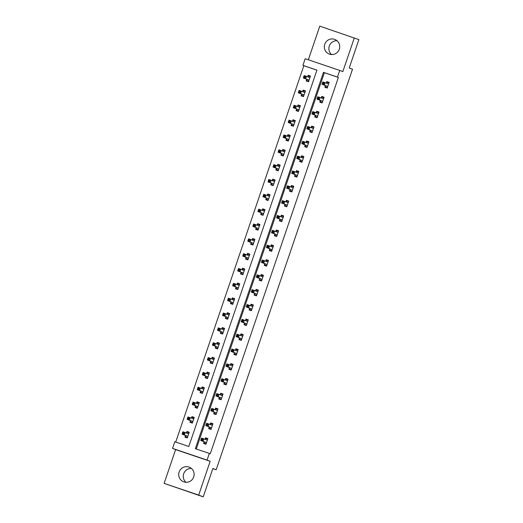 <?xml version="1.0" encoding="UTF-8"?>
<svg xmlns="http://www.w3.org/2000/svg" width="523" height="523" viewBox="0 0 523 523"><rect width="100%" height="100%" fill="white"/><g stroke="black" fill="none" stroke-linecap="round" stroke-linejoin="round"><path stroke-width="0.78" d="M331.608 54.555A7.838 7.688 111.3 0 1 337.002 40.702M324.744 44.278A7.838 7.688 -68.7 0 0 329.189 54.052A7.838 7.688 -68.7 0 0 339.316 49.208A7.838 7.688 -68.7 0 0 334.877 39.441A7.838 7.688 -68.7 0 0 324.744 44.278M185.998 482.298A7.838 7.688 111.3 0 1 191.392 468.445M179.134 472.014A7.838 7.688 -68.7 0 0 183.573 481.788A7.838 7.688 -68.7 0 0 193.7 476.95A7.838 7.688 -68.7 0 0 189.261 467.176A7.838 7.688 -68.7 0 0 179.134 472.014M302.915 65.375L305.184 58.72L339.734 70.415L337.466 77.077L323.462 72.331L195.334 448.695L209.344 453.441L207.075 460.096L172.525 448.401L174.793 441.739L188.796 446.485L316.925 70.121L302.915 65.375L303.824 65.735L175.715 442.053M212.828 468.647L216.156 469.778L352.502 69.245L349.227 67.97L358.876 39.617L319.775 26.15L308.328 59.785M216.156 469.778L212.874 468.497L203.225 496.85L164.124 483.383L198.675 495.078L210.168 461.306L207.075 460.096M210.168 461.306L175.617 449.603L164.124 483.383M175.617 449.603L172.525 448.401M203.225 496.85L198.675 495.078M316.905 70.16L303.824 65.735M185.456 435.62L184.933 437.156L187.267 437.947L189.208 432.24L186.874 431.449L186.351 432.992M190.509 420.773L189.986 422.316L192.32 423.107L194.262 417.4L191.928 416.609L191.405 418.145M195.563 405.933L195.04 407.476L197.374 408.267L199.315 402.56L196.981 401.769L196.458 403.305M200.616 391.093L200.087 392.636L202.427 393.427L204.369 387.713L202.035 386.928L201.512 388.465M205.67 376.253L205.14 377.789L207.474 378.58L209.422 372.873L207.088 372.082L206.559 373.625M210.717 361.413L210.194 362.949L212.528 363.74L214.476 358.033L212.135 357.242L211.612 358.785M215.77 346.566L215.247 348.109L217.581 348.9L219.523 343.193L217.189 342.402L216.666 343.938M220.824 331.726L220.301 333.269L222.635 334.06L224.576 328.352L222.242 327.561L221.719 329.098M225.877 316.886L225.354 318.429L227.688 319.22L229.63 313.506L227.296 312.715L226.773 314.258M230.931 302.046L230.408 303.582L232.742 304.373L234.683 298.666L232.349 297.875L231.826 299.418L232.689 298.548L234.513 299.163M235.984 287.205L235.455 288.742L237.788 289.533L239.737 283.826L237.403 283.035L236.873 284.577M241.031 272.359L240.508 273.902L242.842 274.693L244.79 268.985L242.45 268.194L241.927 269.731L242.796 268.868L244.62 269.482M246.085 257.519L245.562 259.062L247.895 259.853L249.837 254.145L247.503 253.354L246.98 254.891M251.138 242.679L250.615 244.221L252.949 245.012L254.891 239.299L252.557 238.508L252.034 240.05L252.903 239.181L254.721 239.802M256.192 227.838L255.669 229.375L258.002 230.166L259.944 224.459L257.61 223.667L257.087 225.21M261.245 212.998L260.722 214.535L263.056 215.326L264.998 209.618L262.664 208.827L262.141 210.37M266.299 198.152L265.769 199.694L268.103 200.486L270.051 194.778L267.717 193.987L267.188 195.524L268.057 194.661L269.881 195.275M271.345 183.311L270.822 184.854L273.156 185.645L275.105 179.938L272.764 179.147L272.241 180.683M276.399 168.471L275.876 170.014L278.21 170.805L280.151 165.091L277.818 164.3L277.295 165.843L278.164 164.974L279.982 165.595M281.452 153.631L280.929 155.168L283.263 155.959L285.205 150.251L282.871 149.46L282.348 151.003M286.506 138.791L285.983 140.327L288.317 141.118L290.258 135.411L287.925 134.62L287.402 136.163L288.271 135.294L290.088 135.908M291.559 123.944L291.036 125.487L293.37 126.278L295.312 120.571L292.978 119.78L292.455 121.316M296.613 109.104L296.083 110.647L298.424 111.438L300.365 105.731L298.032 104.94L297.502 106.476M301.66 94.264L301.137 95.807L303.471 96.598L305.419 90.884L303.085 90.093L302.556 91.636M306.713 79.424L306.19 80.96L308.524 81.751L310.466 76.044L308.132 75.253L307.609 76.796M209.344 453.441L210.253 453.794L338.374 77.43L324.371 72.69L196.262 449.009M204.133 441.942L203.61 443.478L205.944 444.269L207.886 438.562L205.552 437.771L205.029 439.313L205.899 438.444L207.716 439.059M209.187 427.101L208.664 428.638L210.998 429.429L212.939 423.722L210.606 422.93L210.083 424.473M214.24 412.255L213.711 413.798L216.051 414.589L217.993 408.881L215.659 408.09L215.136 409.627M219.287 397.415L218.764 398.957L221.098 399.749L223.046 394.041L220.713 393.25L220.183 394.787L221.052 393.924L222.876 394.538M224.341 382.575L223.818 384.117L226.152 384.902L228.093 379.195L225.759 378.404L225.236 379.946M229.394 367.734L228.871 369.271L231.205 370.062L233.147 364.354L230.813 363.563L230.29 365.106L231.159 364.237L232.977 364.851M234.448 352.894L233.925 354.431L236.259 355.222L238.2 349.514L235.866 348.723L235.343 350.266M239.501 338.048L238.978 339.59L241.312 340.381L243.254 334.674L240.92 333.883L240.397 335.42M244.555 323.207L244.032 324.75L246.366 325.541L248.307 319.834L245.973 319.043L245.45 320.579M249.608 308.367L249.079 309.91L251.413 310.695L253.361 304.987L251.027 304.196L250.497 305.739M254.655 293.527L254.132 295.064L256.466 295.855L258.414 290.147L256.074 289.356L255.551 290.899M259.709 278.687L259.186 280.223L261.52 281.014L263.461 275.307L261.127 274.516L260.604 276.059M264.762 263.84L264.239 265.383L266.573 266.174L268.515 260.467L266.181 259.676L265.658 261.212M269.816 249L269.293 250.543L271.627 251.334L273.568 245.627L271.234 244.836L270.711 246.372M274.869 234.16L274.346 235.703L276.68 236.488L278.622 230.78L276.288 229.989L275.765 231.532M279.923 219.32L279.393 220.856L281.727 221.647L283.675 215.94L281.341 215.149L280.812 216.692M284.97 204.48L284.447 206.016L286.781 206.807L288.729 201.1L286.388 200.309L285.865 201.852M290.023 189.633L289.5 191.176L291.834 191.967L293.776 186.26L291.442 185.469L290.919 187.005M295.077 174.793L294.554 176.336L296.887 177.127L298.829 171.42L296.495 170.629L295.972 172.165M300.13 159.953L299.607 161.496L301.941 162.28L303.883 156.573L301.549 155.782L301.026 157.325L301.895 156.455L303.713 157.077M305.184 145.113L304.661 146.649L306.994 147.44L308.936 141.733L306.602 140.942L306.079 142.485M310.237 130.273L309.708 131.809L312.048 132.6L313.99 126.893L311.656 126.102L311.126 127.645L311.996 126.775L313.82 127.39M315.284 115.426L314.761 116.969L317.095 117.76L319.043 112.053L316.709 111.262L316.18 112.798M320.338 100.586L319.815 102.129L322.148 102.92L324.09 97.213L321.756 96.422L321.233 97.958L322.103 97.095L323.92 97.709M325.391 85.746L324.868 87.289L327.202 88.073L329.144 82.366L326.81 81.575L326.287 83.118M339.734 70.415L342.827 71.618L354.326 37.846M338.374 77.43L337.466 77.077M324.371 72.69L323.462 72.331M207.853 438.666L205.552 437.771M189.176 432.344L186.874 431.449M194.229 417.504L191.928 416.609M212.907 423.826L210.606 422.93M199.283 402.664L196.981 401.769M217.954 408.986L215.659 408.09M204.33 387.818L202.035 386.928M223.007 394.146L220.713 393.25M209.383 372.977L207.088 372.082M228.061 379.299L225.759 378.404M214.437 358.137L212.135 357.242M233.114 364.459L230.813 363.563M219.49 343.297L217.189 342.402M238.168 349.619L235.866 348.723M224.544 328.457L222.242 327.561M243.221 334.779L240.92 333.883M229.597 313.61L227.296 312.715M248.268 319.939L245.973 319.043M234.644 298.77L232.349 297.875M253.322 305.092L251.027 304.196M239.697 283.93L237.403 283.035M258.375 290.252L256.074 289.356M244.751 269.09L242.45 268.194M263.429 275.412L261.127 274.516M249.804 254.25L247.503 253.354M268.482 260.572L266.181 259.676M254.858 239.403L252.557 238.508M273.536 245.732L271.234 244.836M259.911 224.563L257.61 223.667M278.582 230.885L276.288 229.989M264.958 209.723L262.664 208.827M283.636 216.045L281.341 215.149M270.012 194.883L267.717 193.987M288.689 201.205L286.388 200.309M275.065 180.043L272.764 179.147M293.743 186.365L291.442 185.469M280.119 165.196L277.818 164.3M298.796 171.524L296.495 170.629M285.172 150.356L282.871 149.46M303.85 156.678L301.549 155.782M290.226 135.516L287.925 134.62M308.897 141.838L306.602 140.942M295.273 120.676L292.978 119.78M313.95 126.997L311.656 126.102M300.326 105.836L298.032 104.94M319.004 112.157L316.709 111.262M305.38 90.989L303.085 90.093M324.057 97.317L321.756 96.422M310.433 76.149L308.132 75.253M329.111 82.471L326.81 81.575M206.069 443.903L204.277 443.203L206.095 443.818M204.277 443.203L204.081 441.778L200.767 440.49L201.577 438.111L207.363 440.105M202.734 439.287L203.911 438.902L203.101 441.281L200.767 440.49L201.473 439.921L202.408 440.235L202.734 439.287L201.8 438.967L201.473 439.921M206.467 442.733L203.101 441.281L202.408 440.235M201.577 438.111L201.8 438.967M189.038 432.737L187.221 432.122L186.338 433.005M187.424 437.496L185.6 436.882L187.391 437.574M188.685 433.783L185.234 432.58L184.423 434.953L182.089 434.168L185.404 435.456L185.6 436.882M182.795 433.6L182.089 434.168L182.9 431.789L185.234 432.58L184.057 432.959L183.122 432.645L182.795 433.6L183.73 433.913L184.057 432.959M183.73 433.913L184.423 434.953L187.79 436.411M183.122 432.645L182.9 431.789M211.122 429.056L209.331 428.363L211.148 428.978M210.063 424.486L210.952 423.604L212.769 424.218M209.331 428.363L209.135 426.938L205.82 425.65L206.631 423.27L212.416 425.258M207.781 424.441L208.965 424.061L208.154 426.435L205.82 425.65L206.526 425.081L207.461 425.395L207.781 424.441L206.853 424.127L206.526 425.081M211.521 427.892L208.154 426.435L207.461 425.395M206.631 423.27L206.853 424.127M216.176 414.216L214.384 413.516L216.202 414.138M215.116 409.646L215.999 408.764L217.823 409.378M214.384 413.516L214.188 412.098L210.874 410.803L211.684 408.424L217.47 410.418M212.835 409.601L214.018 409.215L213.207 411.594L210.874 410.803L211.58 410.235L212.515 410.555L212.835 409.601L211.9 409.287L211.58 410.235M216.574 413.046L213.207 411.594L212.515 410.555M211.684 408.424L211.9 409.287M194.092 417.897L192.274 417.282L191.385 418.165M192.471 422.656L190.653 422.035L192.444 422.734M193.739 418.936L190.287 417.733L189.476 420.113L187.142 419.322L190.457 420.616L190.653 422.035M187.849 418.753L187.142 419.322L187.953 416.949L190.287 417.733L189.11 418.119L188.175 417.805L187.849 418.753L188.783 419.073L189.11 418.119M188.783 419.073L189.476 420.113L192.843 421.564M188.175 417.805L187.953 416.949M199.145 403.056L197.328 402.442L196.439 403.325M197.524 407.816L195.707 407.195L197.498 407.894M198.792 404.096L195.341 402.893L194.53 405.273L192.196 404.482L195.51 405.776L195.707 407.195M192.902 403.913L192.196 404.482L193.007 402.102L195.341 402.893L194.157 403.279L193.229 402.965L192.902 403.913L193.837 404.233L194.157 403.279M193.837 404.233L194.53 405.273L197.897 406.724M193.229 402.965L193.007 402.102M221.229 399.376L219.438 398.676L221.255 399.291M219.438 398.676L219.242 397.251L215.927 395.963L216.731 393.584L222.517 395.578M217.888 394.76L219.072 394.375L218.261 396.754L215.927 395.963L216.633 395.395L217.568 395.708L217.888 394.76L216.953 394.447L216.633 395.395M221.628 398.206L218.261 396.754L217.568 395.708M216.731 393.584L216.953 394.447M226.282 384.536L224.485 383.836L226.309 384.451M225.223 379.966L226.106 379.077L227.93 379.698M224.485 383.836L224.289 382.411L220.974 381.123L221.785 378.744L227.57 380.737M222.942 379.92L224.119 379.535L223.314 381.914L220.974 381.123L221.687 380.554L222.615 380.868L222.942 379.92L222.007 379.6L221.687 380.554M226.675 383.366L223.314 381.914L222.615 380.868M221.785 378.744L222.007 379.6M231.329 369.696L229.538 368.996L231.362 369.611M229.538 368.996L229.342 367.571L226.028 366.283L226.838 363.903L232.624 365.897M227.995 365.08L229.172 364.694L228.361 367.074L226.028 366.283L226.734 365.714L227.668 366.028L227.995 365.08L227.06 364.76L226.734 365.714M231.728 368.525L228.361 367.074L227.668 366.028M226.838 363.903L227.06 364.76M204.199 388.216L202.375 387.595L201.492 388.484M202.578 392.969L200.76 392.355L202.551 393.054M203.846 389.256L200.394 388.053L199.583 390.433L197.249 389.642L200.564 390.929L200.76 392.355M197.956 389.073L197.249 389.642L198.06 387.262L200.394 388.053L199.211 388.439L198.276 388.118L197.956 389.073L198.89 389.387L199.211 388.439M198.89 389.387L199.583 390.433L202.95 391.884M198.276 388.118L198.06 387.262M209.252 373.37L207.428 372.755L206.546 373.638M207.631 378.129L205.814 377.514L207.605 378.214M208.893 374.416L205.447 373.213L204.637 375.592L202.303 374.801L205.617 376.089L205.814 377.514M203.009 374.233L202.303 374.801L203.107 372.422L205.447 373.213L204.264 373.599L203.329 373.278L203.009 374.233L203.944 374.546L204.264 373.599M203.944 374.546L204.637 375.592L208.004 377.044M203.329 373.278L203.107 372.422M214.306 358.53L212.482 357.915L211.599 358.798M212.684 363.289L210.861 362.674L212.658 363.367M213.946 359.576L210.494 358.373L209.69 360.746L207.35 359.961L210.664 361.249L210.861 362.674M208.062 359.393L207.35 359.961L208.161 357.582L210.494 358.373L209.318 358.752L208.383 358.438L208.062 359.393L208.991 359.706L209.318 358.752M208.991 359.706L209.69 360.746L213.051 362.204M208.383 358.438L208.161 357.582M236.383 354.849L234.592 354.156L236.409 354.771M235.324 350.279L236.213 349.397L238.03 350.011M234.592 354.156L234.396 352.731L231.081 351.443L231.892 349.063L237.677 351.051M233.049 350.233L234.226 349.854L233.415 352.227L231.081 351.443L231.787 350.874L232.722 351.188L233.049 350.233L232.114 349.92L231.787 350.874M236.782 353.685L233.415 352.227L232.722 351.188M231.892 349.063L232.114 349.92M219.353 343.689L217.535 343.075L216.653 343.957M217.738 348.449L215.914 347.828L217.705 348.527M219 344.729L215.548 343.526L214.737 345.906L212.403 345.115L215.718 346.409L215.914 347.828M213.109 344.546L212.403 345.115L213.214 342.742L215.548 343.526L214.371 343.912L213.436 343.598L213.109 344.546L214.044 344.866L214.371 343.912M214.044 344.866L214.737 345.906L218.104 347.357M213.436 343.598L213.214 342.742M241.436 340.009L239.645 339.309L241.463 339.93M240.377 335.439L241.266 334.557L243.084 335.171M239.645 339.309L239.449 337.891L236.135 336.596L236.945 334.217L242.731 336.211M238.096 335.393L239.279 335.008L238.468 337.387L236.135 336.596L236.841 336.028L237.775 336.348L238.096 335.393L237.167 335.08L236.841 336.028M241.835 338.839L238.468 337.387L237.775 336.348M236.945 334.217L237.167 335.08M224.406 328.849L222.589 328.235L221.7 329.117M222.791 333.609L220.968 332.988L222.759 333.687M224.053 329.889L220.601 328.686L219.791 331.066L217.457 330.275L220.771 331.569L220.968 332.988M218.163 329.706L217.457 330.275L218.268 327.895L220.601 328.686L219.425 329.072L218.49 328.758L218.163 329.706L219.098 330.026L219.425 329.072M219.098 330.026L219.791 331.066L223.158 332.517M218.49 328.758L218.268 327.895M246.49 325.169L244.699 324.469L246.516 325.084M245.431 320.599L246.313 319.716L248.137 320.331M244.699 324.469L244.503 323.044L241.188 321.756L241.999 319.376L247.784 321.37M243.149 320.553L244.333 320.168L243.522 322.547L241.188 321.756L241.894 321.187L242.829 321.501L243.149 320.553L242.214 320.239L241.894 321.187M246.889 323.999L243.522 322.547L242.829 321.501M241.999 319.376L242.214 320.239M229.46 314.009L227.642 313.388L226.753 314.277M227.838 318.762L226.021 318.147L227.812 318.847M229.107 315.049L225.655 313.846L224.844 316.225L222.51 315.434L225.825 316.722L226.021 318.147M223.216 314.866L222.51 315.434L223.321 313.055L225.655 313.846L224.472 314.231L223.543 313.911L223.216 314.866L224.151 315.179L224.472 314.231M224.151 315.179L224.844 316.225L228.211 317.677M223.543 313.911L223.321 313.055M251.543 310.329L249.752 309.629L251.57 310.244M250.484 305.759L251.367 304.87L253.191 305.491M249.752 309.629L249.556 308.204L246.241 306.916L247.052 304.536L252.838 306.53M248.203 305.713L249.386 305.327L248.575 307.707L246.241 306.916L246.948 306.347L247.882 306.661L248.203 305.713L247.268 305.393L246.948 306.347M251.942 309.158L248.575 307.707L247.882 306.661M247.052 304.536L247.268 305.393M232.892 303.922L231.074 303.307L232.866 304.007M234.16 300.209L230.708 299.006L229.898 301.385L227.564 300.594L230.878 301.882L231.074 303.307M228.27 300.025L227.564 300.594L228.374 298.215L230.708 299.006L229.525 299.391L228.59 299.071L228.27 300.025L229.205 300.339L229.525 299.391M229.205 300.339L229.898 301.385L233.265 302.837M228.59 299.071L228.374 298.215M256.597 295.488L254.799 294.789L256.623 295.403M255.538 290.912L256.42 290.03L258.244 290.644M254.799 294.789L254.603 293.364L251.288 292.076L252.099 289.696L257.885 291.69M253.256 290.873L254.433 290.487L253.629 292.867L251.288 292.076L252.001 291.507L252.929 291.821L253.256 290.873L252.321 290.553L252.001 291.507M256.989 294.318L253.629 292.867L252.929 291.821M252.099 289.696L252.321 290.553M239.567 284.322L237.743 283.708L236.86 284.59M237.945 289.082L236.128 288.467L237.919 289.16M239.214 285.368L235.762 284.166L234.951 286.539L232.617 285.754L235.932 287.042L236.128 288.467M233.323 285.185L232.617 285.754L233.428 283.374L235.762 284.166L234.579 284.545L233.644 284.231L233.323 285.185L234.258 285.499L234.579 284.545M234.258 285.499L234.951 286.539L238.318 287.996M233.644 284.231L233.428 283.374M261.644 280.642L259.853 279.949L261.677 280.563M260.591 276.072L261.474 275.19L263.291 275.804M259.853 279.949L259.656 278.524L256.342 277.229L257.153 274.856L262.938 276.844M258.31 276.026L259.486 275.647L258.676 278.02L256.342 277.229L257.048 276.667L257.983 276.981L258.31 276.026L257.375 275.713L257.048 276.667M262.043 279.478L258.676 278.02L257.983 276.981M257.153 274.856L257.375 275.713M242.999 274.242L241.175 273.621L242.973 274.32M244.261 270.522L240.809 269.319L240.005 271.699L237.664 270.907L240.979 272.202L241.175 273.621M238.377 270.339L237.664 270.907L238.475 268.534L240.809 269.319L239.632 269.705L238.697 269.391L238.377 270.339L239.305 270.659L239.632 269.705M239.305 270.659L240.005 271.699L243.365 273.15M238.697 269.391L238.475 268.534M266.697 265.802L264.906 265.102L266.73 265.723M265.638 261.232L266.527 260.349L268.345 260.964M264.906 265.102L264.71 263.684L261.395 262.389L262.206 260.009L267.992 262.003M263.363 261.186L264.54 260.8L263.729 263.18L261.395 262.389L262.101 261.82L263.036 262.141L263.363 261.186L262.428 260.872L262.101 261.82M267.096 264.631L263.729 263.18L263.036 262.141M262.206 260.009L262.428 260.872M249.667 254.642L247.85 254.028L246.967 254.91M248.052 259.401L246.228 258.78L248.02 259.48M249.314 255.682L245.862 254.479L245.052 256.858L242.718 256.067L246.032 257.362L246.228 258.78M243.424 255.499L242.718 256.067L243.528 253.688L245.862 254.479L244.686 254.864L243.751 254.551L243.424 255.499L244.359 255.819L244.686 254.864M244.359 255.819L245.052 256.858L248.418 258.31M243.751 254.551L243.528 253.688M271.751 250.962L269.96 250.262L271.777 250.877M270.692 246.392L271.581 245.509L273.398 246.124M269.96 250.262L269.763 248.837L266.449 247.549L267.26 245.169L273.045 247.163M268.41 246.346L269.593 245.96L268.783 248.34L266.449 247.549L267.155 246.98L268.09 247.294L268.41 246.346L267.482 246.032L267.155 246.98M272.15 249.791L268.783 248.34L268.09 247.294M267.26 245.169L267.482 246.032M253.106 244.555L251.282 243.94L253.073 244.64M254.368 240.841L250.916 239.639L250.105 242.018L247.771 241.227L251.086 242.515L251.282 243.94M248.477 240.658L247.771 241.227L248.582 238.848L250.916 239.639L249.739 240.024L248.804 239.704L248.477 240.658L249.412 240.972L249.739 240.024M249.412 240.972L250.105 242.018L253.472 243.47M248.804 239.704L248.582 238.848M276.804 236.121L275.013 235.422L276.83 236.036M275.745 231.552L276.628 230.663L278.452 231.284M275.013 235.422L274.817 233.997L271.502 232.709L272.313 230.329L278.099 232.323M273.464 231.506L274.647 231.12L273.836 233.5L271.502 232.709L272.208 232.14L273.143 232.454L273.464 231.506L272.529 231.186L272.208 232.14M277.203 234.951L273.836 233.5L273.143 232.454M272.313 230.329L272.529 231.186M259.774 224.955L257.957 224.341L257.068 225.223M258.153 229.715L256.335 229.1L258.127 229.8M259.421 226.001L255.969 224.798L255.159 227.178L252.825 226.387L256.139 227.675L256.335 229.1M253.531 225.818L252.825 226.387L253.635 224.007L255.969 224.798L254.786 225.184L253.858 224.864L253.531 225.818L254.466 226.132L254.786 225.184M254.466 226.132L255.159 227.178L258.525 228.629M253.858 224.864L253.635 224.007M281.858 221.281L280.067 220.582L281.884 221.196M280.799 216.705L281.681 215.822L283.505 216.437M280.067 220.582L279.87 219.157L276.556 217.869L277.367 215.489L283.152 217.483M278.517 216.666L279.7 216.28L278.89 218.66L276.556 217.869L277.262 217.3L278.197 217.614L278.517 216.666L277.582 216.345L277.262 217.3M282.257 220.111L278.89 218.66L278.197 217.614M277.367 215.489L277.582 216.345M264.828 210.115L263.004 209.501L262.121 210.383M263.206 214.875L261.389 214.26L263.18 214.953M264.475 211.161L261.023 209.958L260.212 212.331L257.878 211.547L261.193 212.835L261.389 214.26M258.584 210.978L257.878 211.547L258.689 209.167L261.023 209.958L259.839 210.338L258.905 210.024L258.584 210.978L259.519 211.292L259.839 210.338M259.519 211.292L260.212 212.331L263.579 213.789M258.905 210.024L258.689 209.167M286.911 206.435L285.113 205.742L286.937 206.356M285.852 201.865L286.735 200.982L288.559 201.597M285.113 205.742L284.917 204.316L281.609 203.022L282.413 200.649L288.199 202.636M283.571 201.819L284.747 201.44L283.943 203.813L281.609 203.022L282.315 202.46L283.244 202.774L283.571 201.819L282.636 201.505L282.315 202.46M287.31 205.271L283.943 203.813L283.244 202.774M282.413 200.649L282.636 201.505M268.26 200.034L266.442 199.413L268.234 200.113M269.528 196.315L266.076 195.112L265.266 197.491L262.932 196.7L266.246 197.995L266.442 199.413M263.638 196.132L262.932 196.7L263.742 194.327L266.076 195.112L264.893 195.497L263.958 195.184L263.638 196.132L264.573 196.452L264.893 195.497M264.573 196.452L265.266 197.491L268.632 198.943M263.958 195.184L263.742 194.327M291.958 191.595L290.167 190.895L291.991 191.516M290.906 187.025L291.788 186.142L293.606 186.757M290.167 190.895L289.971 189.476L286.656 188.182L287.467 185.802L293.253 187.796M288.624 186.979L289.801 186.593L288.99 188.973L286.656 188.182L287.362 187.613L288.297 187.934L288.624 186.979L287.689 186.665L287.362 187.613M292.357 190.424L288.99 188.973L288.297 187.934M287.467 185.802L287.689 186.665M274.935 180.435L273.111 179.82L272.228 180.703M273.313 185.194L271.489 184.573L273.287 185.273M274.575 181.474L271.123 180.272L270.319 182.651L267.985 181.86L271.293 183.155L271.489 184.573M268.691 181.291L267.985 181.86L268.789 179.481L271.123 180.272L269.946 180.657L269.012 180.343L268.691 181.291L269.62 181.612L269.946 180.657M269.62 181.612L270.319 182.651L273.686 184.103M269.012 180.343L268.789 179.481M297.012 176.754L295.22 176.055L297.044 176.669M295.953 172.185L296.842 171.302L298.659 171.917M295.22 176.055L295.024 174.63L291.71 173.342L292.52 170.962L298.306 172.956M293.678 172.139L294.854 171.753L294.044 174.133L291.71 173.342L292.416 172.773L293.351 173.087L293.678 172.139L292.743 171.825L292.416 172.773M297.41 175.584L294.044 174.133L293.351 173.087M292.52 170.962L292.743 171.825M278.367 170.348L276.543 169.733L278.334 170.433M279.628 166.634L276.177 165.431L275.366 167.811L273.032 167.02L276.347 168.308L276.543 169.733M273.738 166.451L273.032 167.02L273.843 164.64L276.177 165.431L275 165.817L274.065 165.497L273.738 166.451L274.673 166.765L275 165.817M274.673 166.765L275.366 167.811L278.733 169.262M274.065 165.497L273.843 164.64M302.065 161.914L300.274 161.215L302.091 161.829M300.274 161.215L300.078 159.79L296.763 158.502L297.574 156.122L303.36 158.116M298.731 157.299L299.908 156.913L299.097 159.293L296.763 158.502L297.469 157.933L298.404 158.247L298.731 157.299L297.796 156.978L297.469 157.933M302.464 160.744L299.097 159.293L298.404 158.247M297.574 156.122L297.796 156.978M285.035 150.748L283.218 150.134L282.328 151.016M283.42 155.508L281.596 154.893L283.388 155.593M284.682 151.794L281.23 150.591L280.42 152.971L278.086 152.18L281.4 153.468L281.596 154.893M278.792 151.611L278.086 152.18L278.896 149.8L281.23 150.591L280.053 150.977L279.119 150.657L278.792 151.611L279.727 151.925L280.053 150.977M279.727 151.925L280.42 152.971L283.786 154.422M279.119 150.657L278.896 149.8M307.119 147.074L305.327 146.375L307.145 146.989M306.06 142.498L306.942 141.615L308.766 142.23M305.327 146.375L305.131 144.949L301.817 143.662L302.627 141.282L308.413 143.276M303.778 142.459L304.961 142.073L304.151 144.453L301.817 143.662L302.523 143.093L303.458 143.407L303.778 142.459L302.85 142.138L302.523 143.093M307.517 145.904L304.151 144.453L303.458 143.407M302.627 141.282L302.85 142.138M288.467 140.667L286.65 140.053L288.441 140.746M289.735 136.954L286.284 135.751L285.473 138.124L283.139 137.34L286.454 138.628L286.65 140.053M283.845 136.771L283.139 137.34L283.95 134.96L286.284 135.751L285.107 136.13L284.172 135.817L283.845 136.771L284.78 137.085L285.107 136.13M284.78 137.085L285.473 138.124L288.84 139.582M284.172 135.817L283.95 134.96M312.172 132.227L310.381 131.535L312.198 132.149M310.381 131.535L310.185 130.109L306.87 128.815L307.681 126.442L313.467 128.429M308.832 127.612L310.015 127.233L309.204 129.606L306.87 128.815L307.576 128.253L308.511 128.566L308.832 127.612L307.897 127.298L307.576 128.253M312.571 131.064L309.204 129.606L308.511 128.566M307.681 126.442L307.897 127.298M295.142 121.068L293.318 120.453L292.435 121.336M293.521 125.827L291.703 125.206L293.495 125.906M294.789 122.107L291.337 120.905L290.526 123.284L288.193 122.493L291.507 123.788L291.703 125.206M288.899 121.924L288.193 122.493L289.003 120.12L291.337 120.905L290.154 121.29L289.226 120.976L288.899 121.924L289.834 122.245L290.154 121.29M289.834 122.245L290.526 123.284L293.893 124.736M289.226 120.976L289.003 120.12M317.226 117.387L315.428 116.688L317.252 117.309M316.167 112.818L317.049 111.935L318.873 112.55M315.428 116.688L315.232 115.269L311.924 113.975L312.728 111.595L318.514 113.589M313.885 112.772L315.068 112.386L314.258 114.766L311.924 113.975L312.63 113.406L313.558 113.726L313.885 112.772L312.95 112.458L312.63 113.406M317.624 116.217L314.258 114.766L313.558 113.726M312.728 111.595L312.95 112.458M300.195 106.228L298.372 105.613L297.489 106.496M298.574 110.981L296.757 110.366L298.548 111.066M299.842 107.267L296.391 106.064L295.58 108.444L293.246 107.653L296.561 108.947L296.757 110.366M293.952 107.084L293.246 107.653L294.057 105.273L296.391 106.064L295.207 106.45L294.272 106.136L293.952 107.084L294.887 107.405L295.207 106.45M294.887 107.405L295.58 108.444L298.947 109.895M294.272 106.136L294.057 105.273M322.279 102.547L320.481 101.848L322.305 102.462M320.481 101.848L320.285 100.423L316.971 99.135L317.781 96.755L323.567 98.749M318.938 97.932L320.115 97.546L319.311 99.926L316.971 99.135L317.677 98.566L318.612 98.88L318.938 97.932L318.004 97.618L317.677 98.566M322.671 101.377L319.311 99.926L318.612 98.88M317.781 96.755L318.004 97.618M305.249 91.388L303.425 90.767L302.542 91.656M303.628 96.14L301.804 95.526L303.601 96.225M304.889 92.427L301.444 91.224L300.633 93.604L298.3 92.813L301.608 94.101L301.804 95.526M299.006 92.244L298.3 92.813L299.104 90.433L301.444 91.224L300.261 91.61L299.326 91.29L299.006 92.244L299.934 92.558L300.261 91.61M299.934 92.558L300.633 93.604L304 95.055M299.326 91.29L299.104 90.433M327.326 87.707L325.535 87.008L327.359 87.622M326.267 83.131L327.156 82.248L328.974 82.869M325.535 87.008L325.339 85.582L322.024 84.295L322.835 81.915L328.621 83.909M323.992 83.092L325.169 82.706L324.358 85.086L322.024 84.295L322.73 83.726L323.665 84.04L323.992 83.092L323.057 82.771L322.73 83.726M327.725 86.537L324.358 85.086L323.665 84.04M322.835 81.915L323.057 82.771M310.296 76.541L308.478 75.927L307.596 76.809M308.681 81.3L306.857 80.686L308.655 81.385M309.943 77.587L306.491 76.384L305.687 78.764L303.347 77.973L306.661 79.261L306.857 80.686M304.053 77.404L303.347 77.973L304.157 75.593L306.491 76.384L305.314 76.77L304.379 76.45L304.053 77.404L304.987 77.718L305.314 76.77M304.987 77.718L305.687 78.764L309.047 80.215M304.379 76.45L304.157 75.593M206.461 442.667L204.127 441.876M206.415 442.569L204.081 441.778M207.317 440.15L205.787 439.627M187.11 433.305L188.64 433.829M185.404 435.456L187.737 436.247M185.449 435.554L187.783 436.339M211.514 427.821L209.18 427.03M211.469 427.729L209.135 426.938M212.371 425.304L210.834 424.787M216.568 412.98L214.227 412.189M216.522 412.889L214.188 412.098M217.424 410.463L215.888 409.947M192.163 418.465L193.693 418.982M190.457 420.616L192.791 421.407M190.503 420.708L192.837 421.499M197.21 403.625L198.747 404.142M195.51 405.776L197.844 406.561M195.556 405.868L197.89 406.659M221.615 398.14L219.281 397.349M221.575 398.042L219.242 397.251M222.471 395.623L220.941 395.107M226.668 383.3L224.334 382.509M226.622 383.202L224.289 382.411M227.525 380.783L225.995 380.267M231.722 368.46L229.388 367.669M231.676 368.362L229.342 367.571M232.578 365.943L231.048 365.42M202.264 388.785L203.8 389.302M200.564 390.929L202.898 391.72M200.61 391.027L202.944 391.819M207.317 373.938L208.847 374.461M205.617 376.089L207.951 376.88M205.657 376.187L207.991 376.978M212.371 359.098L213.9 359.621M210.664 361.249L212.998 362.04M210.71 361.347L213.044 362.132M236.775 353.613L234.441 352.822M236.729 353.522L234.396 352.731M237.632 351.096L236.102 350.58M217.424 344.258L218.954 344.775M215.718 346.409L218.052 347.2M215.764 346.501L218.098 347.292M241.829 338.773L239.495 337.982M241.783 338.682L239.449 337.891M242.685 336.256L241.155 335.74M222.478 329.418L224.007 329.935M220.771 331.569L223.105 332.353M220.817 331.66L223.151 332.451M246.882 323.933L244.548 323.142M246.836 323.835L244.503 323.044M247.739 321.416L246.202 320.9M227.531 314.578L229.061 315.094M225.825 316.722L228.159 317.513M225.871 316.82L228.205 317.611M251.929 309.093L249.595 308.302M251.89 308.995L249.556 308.204M252.786 306.576L251.256 306.06M232.578 299.731L234.114 300.254M230.878 301.882L233.212 302.673M230.924 301.98L233.258 302.771M256.983 294.253L254.649 293.462M256.943 294.155L254.603 293.364M257.839 291.736L256.309 291.213M237.632 284.891L239.168 285.414M235.932 287.042L238.266 287.833M235.971 287.14L238.305 287.925M262.036 279.406L259.702 278.615M261.99 279.315L259.656 278.524M262.892 276.889L261.363 276.373M242.685 270.051L244.215 270.568M240.979 272.202L243.319 272.993M241.025 272.293L243.358 273.084M267.09 264.566L264.756 263.775M267.044 264.475L264.71 263.684M267.946 262.049L266.416 261.533M247.739 255.211L249.268 255.727M246.032 257.362L248.366 258.146M246.078 257.453L248.412 258.244M272.143 249.726L269.809 248.935M272.097 249.628L269.763 248.837M272.999 247.209L271.47 246.693M252.792 240.371L254.322 240.887M251.086 242.515L253.42 243.306M251.132 242.613L253.465 243.404M277.197 234.886L274.863 234.095M277.151 234.788L274.817 233.997M278.053 232.369L276.517 231.852M257.846 225.524L259.375 226.047M256.139 227.675L258.473 228.466M256.185 227.773L258.519 228.564M282.25 220.046L279.91 219.255M282.204 219.948L279.87 219.157M283.106 217.529L281.57 217.006M262.892 210.684L264.429 211.207M261.193 212.835L263.527 213.626M261.239 212.933L263.572 213.717M287.297 205.199L284.963 204.408M287.258 205.108L284.917 204.316M288.153 202.682L286.624 202.166M267.946 195.844L269.482 196.36M266.246 197.995L268.58 198.786M266.285 198.086L268.626 198.877M292.35 190.359L290.017 189.568M292.305 190.267L289.971 189.476M293.207 187.842L291.677 187.326M272.999 181.004L274.529 181.52M271.293 183.155L273.634 183.939M271.339 183.246L273.673 184.037M297.404 175.519L295.07 174.728M297.358 175.421L295.024 174.63M298.26 173.002L296.731 172.485M278.053 166.164L279.583 166.68M276.347 168.308L278.681 169.099M276.392 168.406L278.726 169.197M302.457 160.679L300.124 159.888M302.412 160.581L300.078 159.79M303.314 158.162L301.784 157.645M283.106 151.317L284.636 151.84M281.4 153.468L283.734 154.259M281.446 153.566L283.78 154.357M307.511 145.839L305.177 145.048M307.465 145.74L305.131 144.949M308.367 143.322L306.831 142.799M288.16 136.477L289.69 137M286.454 138.628L288.788 139.419M286.499 138.726L288.833 139.51M312.564 130.992L310.224 130.201M312.519 130.9L310.185 130.109M313.421 128.475L311.885 127.958M293.207 121.637L294.743 122.153M291.507 123.788L293.841 124.579M291.553 123.879L293.887 124.67M317.611 116.152L315.277 115.361M317.572 116.06L315.232 115.269M318.468 113.635L316.938 113.118M298.26 106.797L299.797 107.313M296.561 108.947L298.894 109.732M296.6 109.039L298.94 109.83M322.665 101.312L320.331 100.521M322.619 101.214L320.285 100.423M323.521 98.795L321.991 98.278M303.314 91.956L304.844 92.473M301.608 94.101L303.948 94.892M301.653 94.199L303.987 94.99M327.718 86.472L325.384 85.68M327.673 86.373L325.339 85.582M328.575 83.955L327.045 83.438M308.367 77.11L309.897 77.633M306.661 79.261L308.995 80.052M306.707 79.359L309.041 80.15"/></g></svg>
